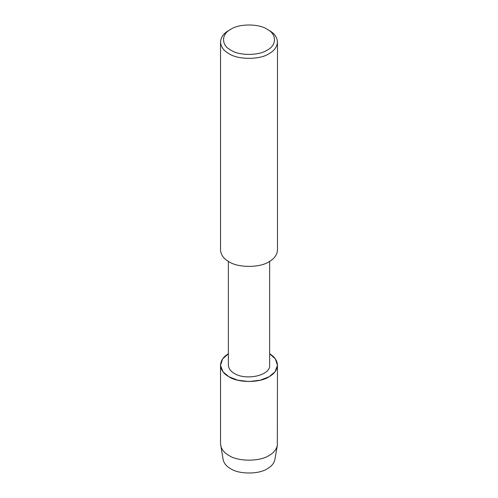 <?xml version="1.0" encoding="UTF-8"?>
<svg xmlns="http://www.w3.org/2000/svg" width="498" height="498" viewBox="0 0 498 498"><rect width="100%" height="100%" fill="white"/><g stroke="black" fill="none" stroke-linecap="round" stroke-linejoin="round"><path stroke-width="0.75" d="M269.642 261.369L269.642 365.071C270.812 375.548 246.062 380.814 234.409 373.494C230.63 371.377 228.619 368.564 228.358 365.071L228.358 261.369M220.533 365.109C220.882 369.927 223.664 373.805 228.868 376.731C237.932 382.999 260.068 382.999 269.132 376.731C274.336 373.805 277.118 369.927 277.467 365.109C277.162 360.471 274.547 356.699 269.642 353.785L275.363 358.902L277.467 365.351L275.045 371.745L269.132 376.731L260.305 380.192L249 381.543L237.695 380.192L228.868 376.731L222.955 371.745L220.533 365.351L222.637 358.902L228.358 353.785C223.453 356.699 220.838 360.471 220.533 365.109L220.533 443.818L223.116 459.573C223.994 463.352 226.49 466.396 230.605 468.699C238.884 474.432 259.116 474.432 267.395 468.699C271.51 466.396 274.006 463.352 274.884 459.573L277.324 445.449C276.365 449.588 273.632 452.919 269.132 455.44C260.068 461.708 237.932 461.708 228.868 455.44C224.368 452.919 221.635 449.588 220.676 445.449M267.115 29.233L269.132 30.397C274.336 33.322 277.118 37.194 277.467 42.019L277.467 250.052C277.118 254.87 274.336 258.742 269.132 261.668C260.068 267.943 237.932 267.943 228.868 261.668C223.664 258.742 220.882 254.87 220.533 250.052L220.533 42.019C220.882 37.194 223.664 33.322 228.868 30.397L230.885 29.233C239.034 23.593 258.966 23.593 267.115 29.233L267.115 29.233C276.888 33.939 276.888 45.443 267.115 50.149C258.966 55.795 239.034 55.795 230.885 50.149C221.112 45.443 221.112 33.939 230.885 29.233M277.467 42.019C277.118 46.837 274.336 50.715 269.132 53.641C260.068 59.909 237.932 59.909 228.868 53.641C223.664 50.715 220.882 46.837 220.533 42.019M277.467 365.109L277.324 445.449"/></g></svg>
